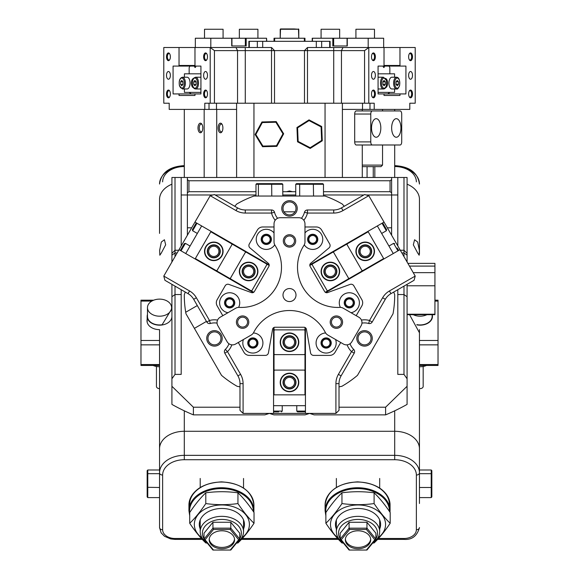 <?xml version="1.0" encoding="UTF-8"?>
<svg xmlns="http://www.w3.org/2000/svg" width="579" height="579" viewBox="0 0 579 579"><rect width="100%" height="100%" fill="white"/><g stroke="black" fill="none" stroke-linecap="round" stroke-linejoin="round"><path stroke-width="0.87" d="M409.556 314.679L419.457 332.809M417.654 252.958L413.326 244.816L414.586 239.757L417.654 242.022L419.362 250.345L419.167 255.223L417.654 252.958M161.346 252.958L165.674 244.808L164.414 239.757L161.346 242.022L159.638 250.352L159.833 255.223L161.346 252.958M159.543 233.395L159.543 199.357A24.752 17.5 0 0 1 171.92 184.194A24.752 17.5 0 0 0 159.543 199.357L159.543 233.395L159.543 199.357M419.457 364.546L438.028 364.546L438.028 365.458L419.457 365.458L419.457 344.86L419.457 448.783A24.752 17.5 180 0 0 394.704 431.283L184.296 431.283A24.752 17.5 180 0 0 159.543 448.783L159.543 340.481L140.972 340.481L140.972 344.86L159.543 344.86L159.543 364.546L140.972 364.546L140.972 344.86M153.095 365.458A12.376 8.75 180 0 0 159.543 366.739L159.543 387.51M171.283 309.627L161.968 324.993M419.457 238.736L419.457 199.357A24.752 17.5 0 0 0 407.08 184.194A24.752 17.5 0 0 1 419.457 199.357L419.457 254.058M212.84 194.978L181.198 194.978L181.198 177.478L187.386 177.478L187.386 235.204M181.198 194.978L181.198 245.923M403.99 256.642L403.99 177.478L391.614 177.478L391.614 235.204M397.802 177.478L397.802 194.978L391.614 194.978L391.614 227.8L387.337 227.8M397.802 194.978L397.802 245.923M378.449 538.492L403.99 538.492A12.376 8.75 180 0 0 416.366 529.742L416.366 475.041A21.662 15.315 180 0 0 394.704 459.726L184.296 459.726A21.662 15.315 180 0 0 162.634 475.041L162.634 529.742A3.098 2.186 180 0 1 159.543 527.556L159.543 448.783A24.752 17.5 0 0 1 184.296 431.283L394.704 431.283A24.752 17.5 0 0 1 419.457 448.783L419.457 503.484M171.92 316.409A12.376 8.75 180 0 1 159.543 325.166A12.376 8.75 180 0 1 147.16 316.409A12.376 8.75 180 0 1 147.471 314.469M159.543 299.126A12.065 8.533 180 0 1 171.608 307.659A12.065 8.533 180 0 1 159.543 316.192A12.065 8.533 180 0 1 147.471 307.659A12.065 8.533 180 0 1 159.543 299.126M162.12 324.747A12.065 8.533 180 0 1 159.543 324.942A12.065 8.533 180 0 1 147.471 316.409L147.471 307.659M159.543 388.618A3.098 2.186 180 0 1 156.446 386.425L156.446 366.456M140.972 364.546L140.972 365.458L159.543 365.458L159.543 364.546M140.972 340.481L140.972 301.094L151.828 301.094M153.71 300.19L140.972 300.19L140.972 301.094M147.16 319.398A12.535 8.859 -0 0 0 147.008 320.788A12.535 8.859 -0 0 0 159.543 329.646L159.543 340.481M438.028 364.546L438.028 344.86L419.457 344.86L419.457 340.481L438.028 340.481L438.028 301.094L434.93 301.094M434.93 300.19L438.028 300.19L438.028 301.094M438.028 340.481L438.028 344.86M419.457 329.646L419.457 340.481M214.469 344.874A6.499 6.499 0 0 1 207.97 338.375A6.499 6.499 0 0 1 214.469 331.883A6.499 6.499 0 0 1 220.968 338.375A6.499 6.499 0 0 1 214.469 344.874M364.531 344.874A6.499 6.499 0 0 1 358.032 338.375A6.499 6.499 0 0 1 364.531 331.883A6.499 6.499 0 0 1 371.03 338.375A6.499 6.499 0 0 1 364.531 344.874M364.531 346.112A7.737 7.737 0 0 1 356.794 338.375A7.737 7.737 0 0 1 364.531 330.645A7.737 7.737 0 0 1 372.268 338.375A7.737 7.737 0 0 1 364.531 346.112M295.044 211.813L283.956 211.813M289.5 216.155A7.737 7.737 0 0 1 281.763 208.418A7.737 7.737 0 0 1 289.5 200.681A7.737 7.737 0 0 1 297.237 208.418A7.737 7.737 0 0 1 289.5 216.155M289.5 214.918A6.499 6.499 0 0 1 283.001 208.418A6.499 6.499 0 0 1 289.5 201.919A6.499 6.499 0 0 1 295.999 208.418A6.499 6.499 0 0 1 289.5 214.918M292.467 191.7L289.5 190.983L286.533 191.7M175.01 286.127L175.01 374.396L171.92 378.767L171.92 404.41A188.754 133.467 0 0 0 193.393 414.875L264.849 414.875L269.387 413.406L273.925 414.875L305.075 414.875L309.613 413.406L314.151 414.875L385.607 414.875A188.754 133.467 0 0 0 407.08 404.41L407.08 386.287L385.607 407.211L339.012 407.211M403.99 177.478L407.08 177.478L407.08 262.005M181.198 177.478L171.92 177.478L171.92 253.334L175.01 250.244L175.01 256.642M391.614 177.478L187.386 177.478L187.386 179.664L188.935 180.757L390.065 180.757L391.614 179.664L391.614 177.478M397.802 289.695L397.802 374.396L403.99 374.396L407.08 378.767L407.08 386.287M323.48 191.7L390.065 191.7L391.614 192.793L391.614 194.978L366.16 194.978M363.822 194.978L323.48 194.978M295.746 194.978L282.791 194.978M255.983 194.978L215.178 194.978M255.983 191.7L188.935 191.7L187.386 192.793L187.386 227.8L191.663 227.8M181.198 289.695L181.198 374.396L175.01 374.396M239.988 407.211L193.393 407.211L171.92 386.287M407.08 284.34L407.08 378.767M171.92 378.767L171.92 284.34M171.92 262.005L171.92 253.334M385.607 414.875L385.607 407.211M193.393 407.211L193.393 414.875M403.99 374.396L403.99 286.127M175.01 177.478L175.01 250.244L178.708 250.244M295.746 191.7L282.791 191.7M188.935 180.757L188.935 191.7M390.065 191.7L390.065 180.757M431.217 497.6L419.457 497.6L419.457 487.489L431.217 487.489L431.217 497.6L431.84 496.905L431.84 470.676L431.217 469.989L419.457 469.989M431.217 469.989L431.217 473.687L419.457 473.687M431.84 474.194L431.217 473.687L431.217 487.489L431.84 487.308M147.783 497.6L147.16 496.905L147.16 474.194L147.783 473.687L159.543 473.687L159.543 469.989L147.783 469.989L147.783 497.6L159.543 497.6M147.16 487.308L159.543 487.489M147.16 474.194L147.16 470.676L147.783 469.989M407.08 314.223L434.93 314.223L434.93 263.373L407.869 263.373M434.93 314.223L434.93 314.679L407.08 314.679M351.685 547.539A12.687 8.967 180 0 0 370.712 539.766A12.687 8.967 180 0 0 364.372 532A12.687 8.967 180 0 0 345.345 539.766A12.687 8.967 180 0 0 351.685 547.539M345.373 539.107A12.687 8.967 180 0 0 351.685 546.221A12.687 8.967 180 0 0 370.683 539.107M375.894 538.716A19.491 13.787 180 0 0 367.774 521.266A19.491 13.787 180 0 0 345.033 522.924A19.491 13.787 180 0 0 340.163 538.716M343.209 542.841A21.662 15.315 0 0 1 336.37 531.674A21.662 15.315 0 0 1 368.859 518.408A21.662 15.315 0 0 1 379.686 531.674A21.662 15.315 0 0 1 372.847 542.841M349.629 529.481L341.234 539.766L349.629 550.05L366.427 550.05L374.823 539.766L366.427 529.481L349.629 529.481L349.094 528.171L366.963 528.171L375.894 539.107L375.894 533.201L366.963 522.265L349.094 522.265L340.163 533.201L340.163 539.107L349.094 528.171L349.094 522.265M366.427 529.481L366.963 528.171L366.963 522.265M349.629 550.05L349.094 550.05L340.163 539.107L341.234 539.766M374.823 539.766L375.894 539.107L366.963 550.05L366.427 550.05M215.526 547.531A12.687 8.967 180 0 0 234.56 539.766A12.687 8.967 180 0 0 228.213 531.992A12.687 8.967 180 0 0 209.185 539.766A12.687 8.967 180 0 0 215.526 547.531M209.222 539.107A12.687 8.967 180 0 0 215.526 546.221A12.687 8.967 180 0 0 234.524 539.107M239.735 538.716A19.491 13.787 180 0 0 231.622 521.259A19.491 13.787 180 0 0 208.881 522.924A19.491 13.787 180 0 0 204.011 538.716M207.058 542.841A21.662 15.315 0 0 1 200.211 531.667A21.662 15.315 0 0 1 232.7 518.4A21.662 15.315 0 0 1 243.535 531.667A21.662 15.315 0 0 1 236.688 542.841M213.477 529.481L205.082 539.766L213.477 550.05L230.268 550.05L238.664 539.766L230.268 529.481L213.477 529.481L212.942 528.164L230.804 528.164L239.735 539.107L239.735 533.201L230.804 522.258L212.942 522.258L204.011 533.201L204.011 539.107L212.942 528.164L212.942 522.258M230.268 529.481L230.804 528.164L230.804 522.258M213.477 550.05L212.942 550.05L204.011 539.107L205.082 539.766M238.664 539.766L239.735 539.107L230.804 550.05L230.268 550.05M325.876 523.264L325.876 512.509C331.246 504.468 336.602 497.904 341.95 492.816C352.669 491.354 363.388 491.354 374.106 492.816L374.106 503.571C363.388 505.033 352.669 505.033 341.95 503.571C336.602 511.583 331.246 518.147 325.876 523.264C331.231 531.29 336.594 537.855 341.95 542.957L343.456 543.138M336.37 528.982A22.588 15.973 0 0 1 344.049 511.908A22.588 15.973 0 0 1 369.322 510.62A22.588 15.973 0 0 1 379.686 528.982M338.353 538.079A27.539 19.476 0 0 1 336.269 512.516A27.539 19.476 0 0 1 371.798 507.588A27.539 19.476 0 0 1 377.703 538.079M372.601 543.138L374.106 542.957C379.477 537.833 384.84 531.269 390.188 523.264C384.825 518.162 379.469 511.597 374.106 503.571M341.95 492.816L341.95 503.571M374.106 492.816C379.469 497.918 384.825 504.483 390.188 512.509L390.188 523.264M189.717 523.257L189.717 512.509C195.087 504.468 200.45 497.904 205.791 492.816C216.51 491.354 227.229 491.354 237.947 492.816L237.947 503.571C227.229 505.033 216.51 505.033 205.791 503.571C200.45 511.575 195.087 518.14 189.717 523.257C195.072 531.283 200.435 537.848 205.791 542.95L207.296 543.138M200.211 528.982A22.588 15.973 0 0 1 207.89 511.901A22.588 15.973 0 0 1 233.163 510.613A22.588 15.973 0 0 1 243.535 528.982M202.194 538.072A27.539 19.476 0 0 1 200.11 512.509A27.539 19.476 0 0 1 235.639 507.58A27.539 19.476 0 0 1 241.544 538.072M236.449 543.138L237.947 542.95C243.325 537.833 248.681 531.269 254.029 523.257C248.666 518.154 243.31 511.597 237.947 503.571M205.791 492.816L205.791 503.571M237.947 492.816C243.31 497.918 248.666 504.483 254.029 512.509L254.029 523.257M423.169 366.456L423.169 386.425A3.098 2.186 180 0 1 420.209 388.618A3.098 2.186 180 0 1 419.457 388.574M432.209 314.679A12.376 8.75 180 0 1 432.455 316.409A12.376 8.75 180 0 1 420.6 325.159A12.376 8.75 180 0 1 416.967 324.884M426.528 365.458A12.376 8.75 180 0 1 420.6 366.731A12.376 8.75 180 0 1 419.457 366.724M426.947 314.679A12.065 8.533 180 0 1 420.586 316.185A12.065 8.533 180 0 1 413.211 314.679M432.144 314.679L432.144 316.409A12.065 8.533 180 0 1 420.586 324.935A12.065 8.533 180 0 1 416.808 324.624M240.133 317.842A4.95 4.95 0 0 0 238.316 324.609A4.95 4.95 0 0 0 245.083 326.418A4.95 4.95 0 0 0 246.893 319.659A4.95 4.95 0 0 0 240.133 317.842M333.917 326.418A4.95 4.95 0 0 0 340.684 324.609A4.95 4.95 0 0 0 338.867 317.842A4.95 4.95 0 0 0 332.107 319.659A4.95 4.95 0 0 0 333.917 326.418M294.45 240.907A4.95 4.95 0 0 0 289.5 235.957A4.95 4.95 0 0 0 284.55 240.907A4.95 4.95 0 0 0 289.5 245.858A4.95 4.95 0 0 0 294.45 240.907M249.303 244.005A3.098 3.098 0 0 0 249.99 247.921L268.316 263.293A2.475 2.475 0 0 1 268.866 266.427L254.391 291.505A2.475 2.475 0 0 1 251.402 292.59L228.922 284.412A3.098 3.098 0 0 0 225.188 285.773L217.147 299.698A6.188 6.188 0 0 0 217.147 305.886L222.814 315.7L217.147 305.886A6.188 6.188 0 0 1 217.147 299.698L225.188 285.773A3.098 3.098 0 0 1 228.922 284.412L251.402 292.59A2.475 2.475 0 0 0 254.391 291.505L268.866 266.427A2.475 2.475 0 0 0 268.316 263.293L249.99 247.921A3.098 3.098 0 0 1 249.303 244.005L257.344 230.08L249.303 244.005M330.11 245.554A3.098 3.098 0 0 0 329.697 244.005L321.656 230.08A6.188 6.188 0 0 0 316.3 226.982L304.974 226.982L316.3 226.982A6.188 6.188 0 0 1 321.656 230.08L329.697 244.005A3.098 3.098 0 0 1 329.01 247.921L310.684 263.293A2.475 2.475 0 0 0 309.801 265.189A2.475 2.475 0 0 1 310.684 263.293L329.01 247.921A3.098 3.098 0 0 0 330.11 245.554M362.678 302.795A6.188 6.188 0 0 0 361.853 299.698L353.812 285.773A3.098 3.098 0 0 0 350.078 284.412L327.598 292.59A2.475 2.475 0 0 1 324.609 291.505L310.134 266.427A2.475 2.475 0 0 1 309.801 265.189A2.475 2.475 0 0 0 310.134 266.427L324.609 291.505A2.475 2.475 0 0 0 327.598 292.59L350.078 284.412A3.098 3.098 0 0 1 353.812 285.773L361.853 299.698A6.188 6.188 0 0 1 361.853 305.886L356.186 315.7L361.853 305.886A6.188 6.188 0 0 0 362.678 302.795M242.811 343.007A10.053 10.053 0 0 0 252.871 353.06A10.053 10.053 0 0 0 262.924 343.007A10.053 10.053 0 0 0 253.392 332.961A10.053 10.053 0 0 1 262.924 343.007A10.053 10.053 0 0 1 252.871 353.06A10.053 10.053 0 0 1 243.433 339.518A10.053 10.053 0 0 0 242.811 343.007M247.761 343.007A5.102 5.102 0 0 0 252.871 348.109A5.102 5.102 0 0 0 257.973 343.007A5.102 5.102 0 0 0 252.871 337.897A5.102 5.102 0 0 0 247.761 343.007A5.102 5.102 0 0 0 252.871 348.109A5.102 5.102 0 0 0 257.973 343.007A5.102 5.102 0 0 0 252.871 337.897A5.102 5.102 0 0 0 247.761 343.007M219.607 302.81A10.053 10.053 0 0 0 227.967 312.718A10.053 10.053 0 0 1 219.607 302.81A10.053 10.053 0 0 1 229.66 292.75A10.053 10.053 0 0 1 239.72 302.81A10.053 10.053 0 0 0 229.66 292.75A10.053 10.053 0 0 0 219.607 302.81M238.62 307.377A10.053 10.053 0 0 0 239.72 302.81A10.053 10.053 0 0 1 238.62 307.377M224.558 302.81A5.102 5.102 0 0 0 229.66 307.912A5.102 5.102 0 0 0 234.77 302.81A5.102 5.102 0 0 0 229.66 297.7A5.102 5.102 0 0 0 224.558 302.81A5.102 5.102 0 0 0 229.66 307.912A5.102 5.102 0 0 0 234.77 302.81A5.102 5.102 0 0 0 229.66 297.7A5.102 5.102 0 0 0 224.558 302.81M339.28 302.81A10.053 10.053 0 0 0 340.38 307.377A10.053 10.053 0 0 1 349.34 292.75A10.053 10.053 0 0 1 359.393 302.81A10.053 10.053 0 0 0 349.34 292.75A10.053 10.053 0 0 0 339.28 302.81M351.033 312.718A10.053 10.053 0 0 0 359.393 302.81A10.053 10.053 0 0 1 351.033 312.718M344.23 302.81A5.102 5.102 0 0 0 349.34 307.912A5.102 5.102 0 0 0 354.442 302.81A5.102 5.102 0 0 0 349.34 297.7A5.102 5.102 0 0 0 344.23 302.81A5.102 5.102 0 0 0 349.34 307.912A5.102 5.102 0 0 0 354.442 302.81A5.102 5.102 0 0 0 349.34 297.7A5.102 5.102 0 0 0 344.23 302.81M316.076 343.007A10.053 10.053 0 0 0 326.129 353.06A10.053 10.053 0 0 0 335.567 339.518A10.053 10.053 0 0 1 326.129 353.06A10.053 10.053 0 0 1 316.076 343.007A10.053 10.053 0 0 1 325.608 332.961A10.053 10.053 0 0 0 316.076 343.007M321.027 343.007A5.102 5.102 0 0 0 326.129 348.109A5.102 5.102 0 0 0 331.239 343.007A5.102 5.102 0 0 0 326.129 337.897A5.102 5.102 0 0 0 321.027 343.007A5.102 5.102 0 0 0 326.129 348.109A5.102 5.102 0 0 0 331.239 343.007A5.102 5.102 0 0 0 326.129 337.897A5.102 5.102 0 0 0 321.027 343.007M256.236 239.359A10.053 10.053 0 0 0 274.728 244.83A10.053 10.053 0 0 1 256.236 239.359A10.053 10.053 0 0 1 274.026 232.932A10.053 10.053 0 0 0 256.236 239.359M261.187 239.359A5.102 5.102 0 0 0 266.289 244.468A5.102 5.102 0 0 0 271.399 239.359A5.102 5.102 0 0 0 266.289 234.256A5.102 5.102 0 0 0 261.187 239.359A5.102 5.102 0 0 0 266.289 244.468A5.102 5.102 0 0 0 271.399 239.359A5.102 5.102 0 0 0 266.289 234.256A5.102 5.102 0 0 0 261.187 239.359M304.272 244.83A10.053 10.053 0 0 0 322.764 239.359A10.053 10.053 0 0 0 304.974 232.932A10.053 10.053 0 0 1 322.764 239.359A10.053 10.053 0 0 1 304.272 244.83M307.601 239.359A5.102 5.102 0 0 0 312.711 244.468A5.102 5.102 0 0 0 317.813 239.359A5.102 5.102 0 0 0 312.711 234.256A5.102 5.102 0 0 0 307.601 239.359A5.102 5.102 0 0 0 312.711 244.468A5.102 5.102 0 0 0 317.813 239.359A5.102 5.102 0 0 0 312.711 234.256A5.102 5.102 0 0 0 307.601 239.359M249.303 355.397L265.385 355.397A3.098 3.098 0 0 0 268.432 352.843L272.586 329.285A2.475 2.475 0 0 1 275.025 327.236L303.975 327.236A2.475 2.475 0 0 1 306.414 329.285L310.568 352.843A3.098 3.098 0 0 0 313.615 355.397L329.697 355.397A6.188 6.188 0 0 0 335.053 352.3L340.72 342.493L335.053 352.3A6.188 6.188 0 0 1 329.697 355.397L313.615 355.397A3.098 3.098 0 0 1 310.568 352.843L306.414 329.285A2.475 2.475 0 0 0 303.975 327.236L275.025 327.236A2.475 2.475 0 0 0 272.586 329.285L268.432 352.843A3.098 3.098 0 0 1 265.385 355.397L249.303 355.397A6.188 6.188 0 0 1 243.947 352.3L238.28 342.493L243.947 352.3A6.188 6.188 0 0 0 249.303 355.397M262.7 226.982L274.026 226.982L262.7 226.982A6.188 6.188 0 0 0 257.344 230.08A6.188 6.188 0 0 1 262.7 226.982M303.975 245.337A40.226 40.226 0 0 0 339.801 307.384A6.188 6.188 0 0 1 343.209 308.202L358.871 317.241A6.188 6.188 0 0 1 361.137 325.695L351.851 341.776A6.188 6.188 0 0 1 343.398 344.042L327.743 335.002A6.188 6.188 0 0 1 325.326 332.455A40.226 40.226 0 0 0 253.674 332.455A6.188 6.188 0 0 1 251.257 335.002L235.602 344.042A6.188 6.188 0 0 1 227.149 341.776L217.863 325.695A6.188 6.188 0 0 1 220.129 317.241L235.791 308.202A6.188 6.188 0 0 1 239.199 307.384A40.226 40.226 0 0 0 275.025 245.337A6.188 6.188 0 0 1 274.026 241.971L274.026 223.892A6.188 6.188 0 0 1 280.214 217.704L298.786 217.704A6.188 6.188 0 0 1 304.974 223.892L304.974 241.971A6.188 6.188 0 0 1 303.975 245.337M295.999 295.058A6.499 6.499 0 0 1 289.5 301.558A6.499 6.499 0 0 1 283.001 295.058A6.499 6.499 0 0 1 289.5 288.559A6.499 6.499 0 0 1 295.999 295.058M295.688 240.907A6.188 6.188 0 0 1 289.5 247.095A6.188 6.188 0 0 1 283.312 240.907A6.188 6.188 0 0 1 289.5 234.719A6.188 6.188 0 0 1 295.688 240.907M248.796 322.134A6.188 6.188 0 0 1 242.608 328.322A6.188 6.188 0 0 1 236.413 322.134A6.188 6.188 0 0 1 242.608 315.946A6.188 6.188 0 0 1 248.796 322.134M342.587 322.134A6.188 6.188 0 0 1 336.392 328.322A6.188 6.188 0 0 1 330.204 322.134A6.188 6.188 0 0 1 336.392 315.946A6.188 6.188 0 0 1 342.587 322.134M284.398 342.247A5.102 5.102 0 0 0 289.5 347.349A5.102 5.102 0 0 0 294.602 342.247A5.102 5.102 0 0 0 289.5 337.137A5.102 5.102 0 0 0 284.398 342.247M284.398 382.473A5.102 5.102 0 0 0 289.5 387.575A5.102 5.102 0 0 0 294.602 382.473A5.102 5.102 0 0 0 289.5 377.363A5.102 5.102 0 0 0 284.398 382.473M305.437 394.849L273.563 394.849M304.974 327.446L304.974 394.849M304.974 330.486L304.351 329.871L274.649 329.871L274.026 330.486L274.026 354.001L274.649 354.623L304.351 354.623L304.974 354.001M304.974 370.712L304.351 370.097L274.649 370.097L274.026 370.712L274.026 394.849M274.026 370.712L274.026 354.001M274.026 330.486L274.026 327.446M327.113 277.095A6.499 6.499 0 0 1 324.739 268.215A6.499 6.499 0 0 1 333.613 265.833A6.499 6.499 0 0 1 335.994 274.714A6.499 6.499 0 0 1 327.113 277.095M333.461 266.101A6.188 6.188 0 0 0 325.007 268.367A6.188 6.188 0 0 0 327.273 276.827A6.188 6.188 0 0 0 335.726 274.562A6.188 6.188 0 0 0 333.461 266.101M325.876 279.237A8.975 8.975 0 0 0 338.136 275.951A8.975 8.975 0 0 0 334.85 263.691A8.975 8.975 0 0 0 322.597 266.977A8.975 8.975 0 0 0 325.876 279.237M335.009 263.423A9.286 9.286 0 0 1 338.404 276.103A9.286 9.286 0 0 1 325.724 279.505A9.286 9.286 0 0 1 322.329 266.825A9.286 9.286 0 0 1 335.009 263.423M360.717 259.124A8.975 8.975 0 0 0 372.97 255.838A8.975 8.975 0 0 0 369.692 243.578A8.975 8.975 0 0 0 357.431 246.864A8.975 8.975 0 0 0 360.717 259.124M369.843 243.31A9.286 9.286 0 0 1 373.238 255.99A9.286 9.286 0 0 1 360.558 259.392A9.286 9.286 0 0 1 357.163 246.712A9.286 9.286 0 0 1 369.843 243.31M361.955 256.982A6.499 6.499 0 0 1 359.573 248.102A6.499 6.499 0 0 1 368.454 245.72A6.499 6.499 0 0 1 370.828 254.601A6.499 6.499 0 0 1 361.955 256.982M368.295 245.995A6.188 6.188 0 0 0 359.841 248.253A6.188 6.188 0 0 0 362.107 256.714A6.188 6.188 0 0 0 370.56 254.449A6.188 6.188 0 0 0 368.295 245.995M255.129 271.464A6.499 6.499 0 0 1 248.637 277.963A6.499 6.499 0 0 1 242.138 271.464A6.499 6.499 0 0 1 248.637 264.965A6.499 6.499 0 0 1 255.129 271.464M242.449 271.464A6.188 6.188 0 0 0 248.637 277.652A6.188 6.188 0 0 0 254.825 271.464A6.188 6.188 0 0 0 248.637 265.276A6.188 6.188 0 0 0 242.449 271.464M257.604 271.464A8.975 8.975 0 0 0 248.637 262.49A8.975 8.975 0 0 0 239.663 271.464A8.975 8.975 0 0 0 248.637 280.439A8.975 8.975 0 0 0 257.604 271.464M239.351 271.464A9.286 9.286 0 0 1 248.637 262.178A9.286 9.286 0 0 1 257.916 271.464A9.286 9.286 0 0 1 248.637 280.75A9.286 9.286 0 0 1 239.351 271.464M286.25 336.616A6.499 6.499 0 0 1 295.131 338.997A6.499 6.499 0 0 1 292.75 347.87A6.499 6.499 0 0 1 283.869 345.497A6.499 6.499 0 0 1 286.25 336.616M292.598 347.603A6.188 6.188 0 0 0 294.863 339.149A6.188 6.188 0 0 0 286.402 336.884A6.188 6.188 0 0 0 284.137 345.337A6.188 6.188 0 0 0 292.598 347.603M285.013 334.474A8.975 8.975 0 0 0 281.727 346.734A8.975 8.975 0 0 0 293.987 350.02A8.975 8.975 0 0 0 297.273 337.76A8.975 8.975 0 0 0 285.013 334.474M294.139 350.288A9.286 9.286 0 0 1 281.459 346.886A9.286 9.286 0 0 1 284.861 334.206A9.286 9.286 0 0 1 297.541 337.608A9.286 9.286 0 0 1 294.139 350.288M285.013 374.7A8.975 8.975 0 0 0 281.727 386.96A8.975 8.975 0 0 0 293.987 390.246A8.975 8.975 0 0 0 297.273 377.986A8.975 8.975 0 0 0 285.013 374.7M294.139 390.514A9.286 9.286 0 0 1 281.459 387.112A9.286 9.286 0 0 1 284.861 374.432A9.286 9.286 0 0 1 297.541 377.826A9.286 9.286 0 0 1 294.139 390.514M286.25 376.842A6.499 6.499 0 0 1 295.131 379.223A6.499 6.499 0 0 1 292.75 388.096A6.499 6.499 0 0 1 283.869 385.723A6.499 6.499 0 0 1 286.25 376.842M292.598 387.829A6.188 6.188 0 0 0 294.863 379.375A6.188 6.188 0 0 0 286.402 377.11A6.188 6.188 0 0 0 284.137 385.563A6.188 6.188 0 0 0 292.598 387.829M222.77 251.351A8.975 8.975 0 0 0 213.796 242.377A8.975 8.975 0 0 0 204.821 251.351A8.975 8.975 0 0 0 213.796 260.326A8.975 8.975 0 0 0 222.77 251.351M204.517 251.351A9.286 9.286 0 0 1 213.796 242.065A9.286 9.286 0 0 1 223.081 251.351A9.286 9.286 0 0 1 213.796 260.637A9.286 9.286 0 0 1 204.517 251.351M220.295 251.351A6.499 6.499 0 0 1 213.796 257.85A6.499 6.499 0 0 1 207.296 251.351A6.499 6.499 0 0 1 213.796 244.852A6.499 6.499 0 0 1 220.295 251.351M207.608 251.351A6.188 6.188 0 0 0 213.796 257.539A6.188 6.188 0 0 0 219.984 251.351A6.188 6.188 0 0 0 213.796 245.163A6.188 6.188 0 0 0 207.608 251.351M361.426 320.071A18.564 18.564 0 0 1 369.503 320.491L382.625 297.758A18.564 18.564 0 0 1 389.421 290.962L415.208 276.074L414.072 280.301L390.97 293.647A15.474 15.474 0 0 0 385.303 299.307L372.181 322.04A3.098 3.098 0 0 1 368.671 323.473A15.474 15.474 0 0 0 361.94 323.125M217.06 323.125A15.474 15.474 0 0 0 210.329 323.473A3.098 3.098 0 0 1 206.819 322.04L193.697 299.307A15.474 15.474 0 0 0 188.03 293.647L164.928 280.301L163.792 276.074L194.971 222.083L196.31 222.85L192.366 229.689L192.648 230.746L196.976 223.241M163.792 276.074L189.579 290.962A18.564 18.564 0 0 1 196.375 297.758L209.497 320.491A18.564 18.564 0 0 1 217.574 320.071M344.317 206.24A15.474 15.474 0 0 1 342.399 204.119A105.204 105.204 0 0 0 325.051 196.042L253.949 196.042A105.204 105.204 0 0 0 236.601 204.119A15.474 15.474 0 0 1 234.683 206.24M297.237 208.418A7.737 7.737 0 0 1 289.5 216.155A7.737 7.737 0 0 1 281.763 208.418A7.737 7.737 0 0 1 289.5 200.681A7.737 7.737 0 0 1 297.237 208.418M222.206 338.375A7.737 7.737 0 0 1 214.469 346.112A7.737 7.737 0 0 1 206.732 338.375A7.737 7.737 0 0 1 214.469 330.645A7.737 7.737 0 0 1 222.206 338.375M356.794 338.375A7.737 7.737 0 0 0 364.531 346.112A7.737 7.737 0 0 0 372.268 338.375A7.737 7.737 0 0 0 364.531 330.645A7.737 7.737 0 0 0 356.794 338.375M257.662 343.007A4.798 4.798 0 0 1 252.871 347.798A4.798 4.798 0 0 1 248.073 343.007A4.798 4.798 0 0 1 252.871 338.208A4.798 4.798 0 0 1 257.662 343.007M248.999 343.007A3.865 3.865 0 0 0 252.871 346.872A3.865 3.865 0 0 0 256.736 343.007A3.865 3.865 0 0 0 252.871 339.135A3.865 3.865 0 0 0 248.999 343.007M234.459 302.81A4.798 4.798 0 0 1 229.66 307.608A4.798 4.798 0 0 1 224.862 302.81A4.798 4.798 0 0 1 229.66 298.011A4.798 4.798 0 0 1 234.459 302.81M225.796 302.81A3.865 3.865 0 0 0 229.66 306.675A3.865 3.865 0 0 0 233.532 302.81A3.865 3.865 0 0 0 229.66 298.938A3.865 3.865 0 0 0 225.796 302.81M354.138 302.81A4.798 4.798 0 0 1 349.34 307.608A4.798 4.798 0 0 1 344.541 302.81A4.798 4.798 0 0 1 349.34 298.011A4.798 4.798 0 0 1 354.138 302.81M345.468 302.81A3.865 3.865 0 0 0 349.34 306.675A3.865 3.865 0 0 0 353.204 302.81A3.865 3.865 0 0 0 349.34 298.938A3.865 3.865 0 0 0 345.468 302.81M330.927 343.007A4.798 4.798 0 0 1 326.129 347.798A4.798 4.798 0 0 1 321.338 343.007A4.798 4.798 0 0 1 326.129 338.208A4.798 4.798 0 0 1 330.927 343.007M322.264 343.007A3.865 3.865 0 0 0 326.129 346.872A3.865 3.865 0 0 0 330.001 343.007A3.865 3.865 0 0 0 326.129 339.135A3.865 3.865 0 0 0 322.264 343.007M317.502 239.359A4.798 4.798 0 0 1 312.711 244.157A4.798 4.798 0 0 1 307.912 239.359A4.798 4.798 0 0 1 312.711 234.567A4.798 4.798 0 0 1 317.502 239.359M308.839 239.359A3.865 3.865 0 0 0 312.711 243.231A3.865 3.865 0 0 0 316.575 239.359A3.865 3.865 0 0 0 312.711 235.494A3.865 3.865 0 0 0 308.839 239.359M271.088 239.359A4.798 4.798 0 0 1 266.289 244.157A4.798 4.798 0 0 1 261.498 239.359A4.798 4.798 0 0 1 266.289 234.567A4.798 4.798 0 0 1 271.088 239.359M262.425 239.359A3.865 3.865 0 0 0 266.289 243.231A3.865 3.865 0 0 0 270.161 239.359A3.865 3.865 0 0 0 266.289 235.494A3.865 3.865 0 0 0 262.425 239.359M197.309 305.56L185.707 312.255A105.204 105.204 0 0 1 184.296 294.718A15.474 15.474 0 0 0 185.171 291.99M185.707 312.255L185.975 313.782L194.399 328.373L206.457 321.41M301.413 218.29A15.474 15.474 0 0 0 304.482 212.283A3.098 3.098 0 0 1 307.478 209.967L333.721 209.967A15.474 15.474 0 0 0 341.458 207.89L364.567 194.551L368.794 195.688L399.966 249.679L398.627 250.454L398.395 250.056M415.208 276.074L399.966 249.679L325.745 292.533M309.816 264.929L384.029 222.083L382.69 222.85L386.634 229.689L384.029 225.173M368.794 195.688L343.007 210.575A18.564 18.564 0 0 1 333.721 213.058L307.478 213.058A18.564 18.564 0 0 1 303.794 220.259M275.206 220.259A18.564 18.564 0 0 1 271.522 213.058L245.279 213.058A18.564 18.564 0 0 1 235.993 210.575L210.206 195.688L214.433 194.551L237.542 207.89A15.474 15.474 0 0 0 245.279 209.967L271.522 209.967A3.098 3.098 0 0 1 274.518 212.283A15.474 15.474 0 0 0 277.587 218.29M269.184 264.929L194.971 222.083L210.206 195.688M231.875 344.838A18.564 18.564 0 0 1 227.475 351.627L240.596 374.352A18.564 18.564 0 0 1 243.086 383.638L243.086 413.413L305.437 413.413L305.437 411.864L297.548 411.864L305.437 411.864M305.437 327.714L305.437 413.413L335.914 413.413L335.914 383.638A18.564 18.564 0 0 1 338.404 374.352L351.525 351.627A18.564 18.564 0 0 1 347.125 344.838M253.255 292.533L179.034 249.679M273.563 413.413L273.563 327.714M243.086 413.413L239.988 410.323L239.988 383.638A15.474 15.474 0 0 0 237.918 375.901L224.797 353.176A3.098 3.098 0 0 1 225.311 349.419A15.474 15.474 0 0 0 228.973 343.76M350.027 343.76A15.474 15.474 0 0 0 353.689 349.419A3.098 3.098 0 0 1 354.203 353.176L341.082 375.901A15.474 15.474 0 0 0 339.012 383.638L339.012 410.323L335.914 413.413M239.988 386.938A15.474 15.474 0 0 0 237.195 386.338A105.204 105.204 0 0 1 221.525 375.351L194.399 328.373M339.012 386.938A15.474 15.474 0 0 1 341.805 386.338A105.204 105.204 0 0 0 357.475 375.351L393.025 313.782A105.204 105.204 0 0 0 394.704 294.718A15.474 15.474 0 0 1 393.829 291.99M251.185 267.042A5.102 5.102 0 0 0 244.215 268.909A5.102 5.102 0 0 0 246.082 275.886A5.102 5.102 0 0 0 253.059 274.019A5.102 5.102 0 0 0 251.185 267.042M216.351 246.929A5.102 5.102 0 0 0 209.374 248.796A5.102 5.102 0 0 0 211.248 255.773A5.102 5.102 0 0 0 218.218 253.906A5.102 5.102 0 0 0 216.351 246.929M195.109 258.965L211.046 231.361M253.718 292.265L195.34 258.56M251.083 290.745L251.93 290.513L266.781 264.791L266.55 263.944L246.184 252.183L245.344 252.415L230.485 278.137L230.717 278.984M216.242 270.632L217.089 270.4L231.94 244.678L231.716 243.831L210.814 231.766M231.716 243.831L246.184 252.183M266.55 263.944L269.184 265.464M332.918 275.886A5.102 5.102 0 0 0 334.785 268.909A5.102 5.102 0 0 0 327.815 267.042A5.102 5.102 0 0 0 325.941 274.019A5.102 5.102 0 0 0 332.918 275.886M367.752 255.773A5.102 5.102 0 0 0 369.626 248.796A5.102 5.102 0 0 0 362.649 246.929A5.102 5.102 0 0 0 360.782 253.906A5.102 5.102 0 0 0 367.752 255.773M367.954 231.361L383.891 258.965M309.816 265.464L368.186 231.766M312.45 263.944L312.219 264.791L327.07 290.513L327.917 290.745L348.283 278.984L348.515 278.137L333.656 252.415L332.816 252.183M347.284 243.831L347.06 244.678L361.911 270.4L362.758 270.632L383.66 258.56M362.758 270.632L348.283 278.984M327.917 290.745L325.282 292.265M201.666 225.948L185.729 253.551M184.028 244.128L180.373 250.454M193.755 227.279L194.906 225.274M393.271 253.551L377.334 225.948M382.9 223.212L382.69 222.85M397.23 248.029L398.627 250.454M273.563 405.676L305.437 405.676M278.68 411.864L274.019 411.864M276.364 411.864L274.033 411.864M330.11 47.514L330.11 41.326L321.656 41.326L321.656 47.514M248.89 47.514L248.89 41.326L262.7 41.326L262.7 47.514M316.3 47.514L316.3 41.326L262.7 41.326M316.3 41.326L321.656 41.326M307.478 103.214L307.478 47.514L368.794 47.514L368.794 103.214L364.567 103.214L364.567 50.612L214.433 50.612L214.433 103.214L204.792 103.214L204.792 109.402L169.206 109.402L169.206 103.214L163.792 103.214L163.792 47.514L271.522 47.514L274.518 50.612L274.518 103.214M274.026 41.326L274.026 38.236L304.974 38.236L304.974 41.326M274.649 38.236L274.649 41.326M304.351 41.326L304.351 38.236M239.351 29.261L257.916 29.261L239.351 29.261L239.351 38.236M204.517 29.261L223.081 29.261L204.517 29.261L204.517 38.236M321.084 29.261L339.649 29.261L321.084 29.261L321.084 38.236M339.649 29.261L339.649 38.236M293.987 28.95L298.786 29.261L280.214 29.261L280.214 38.236L280.526 28.95L293.987 28.95M355.919 29.261L374.483 29.261L355.919 29.261L355.919 38.236M374.483 29.261L374.483 38.236M371.501 75.364A3.865 1.932 -90 0 1 373.433 71.499A3.865 1.932 -90 0 1 375.366 75.364A3.865 1.932 -90 0 1 373.433 79.229A3.865 1.932 -90 0 1 371.501 75.364M408.629 75.364A3.865 1.932 -90 0 1 410.562 71.499A3.865 1.932 -90 0 1 412.501 75.364A3.865 1.932 -90 0 1 410.562 79.229A3.865 1.932 -90 0 1 408.629 75.364M166.499 75.364A3.865 1.932 90 0 1 168.438 71.499A3.865 1.932 90 0 1 170.371 75.364A3.865 1.932 90 0 1 168.438 79.229A3.865 1.932 90 0 1 166.499 75.364M203.634 75.364A3.865 1.932 90 0 1 205.567 71.499A3.865 1.932 90 0 1 207.499 75.364A3.865 1.932 90 0 1 205.567 79.229A3.865 1.932 90 0 1 203.634 75.364M371.501 56.8A3.865 1.932 -90 0 1 372.319 53.637A3.865 1.932 -90 0 1 374.324 53.362A3.865 1.932 -90 0 1 375.366 56.8A3.865 1.932 -90 0 1 374.324 60.23A3.865 1.932 -90 0 1 372.319 59.955A3.865 1.932 -90 0 1 371.501 56.8M372.138 59.673A3.25 1.621 90 0 0 372.898 60.05A3.25 1.621 90 0 0 374.519 56.8A3.25 1.621 90 0 0 372.898 53.55A3.25 1.621 90 0 0 372.138 53.927M408.629 56.8A3.865 1.932 -90 0 1 409.447 53.637A3.865 1.932 -90 0 1 411.452 53.362A3.865 1.932 -90 0 1 412.501 56.8A3.865 1.932 -90 0 1 411.452 60.23A3.865 1.932 -90 0 1 409.447 59.955A3.865 1.932 -90 0 1 408.629 56.8M409.273 59.673A3.25 1.621 90 0 0 410.026 60.05A3.25 1.621 90 0 0 411.655 56.8A3.25 1.621 90 0 0 410.026 53.55A3.25 1.621 90 0 0 409.273 53.927M408.629 93.928A3.865 1.932 -90 0 1 409.447 90.773A3.865 1.932 -90 0 1 411.452 90.498A3.865 1.932 -90 0 1 412.501 93.928A3.865 1.932 -90 0 1 411.452 97.366A3.865 1.932 -90 0 1 409.447 97.091A3.865 1.932 -90 0 1 408.629 93.928M409.273 96.802A3.25 1.621 90 0 0 410.026 97.178A3.25 1.621 90 0 0 411.655 93.928A3.25 1.621 90 0 0 410.026 90.679A3.25 1.621 90 0 0 409.273 91.055M371.501 93.928A3.865 1.932 -90 0 1 372.319 90.773A3.865 1.932 -90 0 1 374.324 90.498A3.865 1.932 -90 0 1 375.366 93.928A3.865 1.932 -90 0 1 374.324 97.366A3.865 1.932 -90 0 1 372.319 97.091A3.865 1.932 -90 0 1 371.501 93.928M372.138 96.802A3.25 1.621 90 0 0 372.898 97.178A3.25 1.621 90 0 0 374.519 93.928A3.25 1.621 90 0 0 372.898 90.679A3.25 1.621 90 0 0 372.138 91.055M166.499 56.8A3.865 1.932 90 0 1 167.548 53.362A3.865 1.932 90 0 1 169.553 53.637A3.865 1.932 90 0 1 170.371 56.8A3.865 1.932 90 0 1 169.553 59.955A3.865 1.932 90 0 1 167.548 60.23A3.865 1.932 90 0 1 166.499 56.8M169.727 53.927A3.25 1.621 -90 0 0 168.974 53.55A3.25 1.621 -90 0 0 167.345 56.8A3.25 1.621 -90 0 0 168.974 60.05A3.25 1.621 -90 0 0 169.727 59.673M203.634 56.8A3.865 1.932 90 0 1 204.677 53.362A3.865 1.932 90 0 1 206.681 53.637A3.865 1.932 90 0 1 207.499 56.8A3.865 1.932 90 0 1 206.681 59.955A3.865 1.932 90 0 1 204.677 60.23A3.865 1.932 90 0 1 203.634 56.8M206.862 53.927A3.25 1.621 -90 0 0 206.102 53.55A3.25 1.621 -90 0 0 204.481 56.8A3.25 1.621 -90 0 0 206.102 60.05A3.25 1.621 -90 0 0 206.862 59.673M203.634 93.928A3.865 1.932 90 0 1 204.677 90.498A3.865 1.932 90 0 1 206.681 90.773A3.865 1.932 90 0 1 207.499 93.928A3.865 1.932 90 0 1 206.681 97.091A3.865 1.932 90 0 1 204.677 97.366A3.865 1.932 90 0 1 203.634 93.928M206.862 91.055A3.25 1.621 -90 0 0 206.102 90.679A3.25 1.621 -90 0 0 204.481 93.928A3.25 1.621 -90 0 0 206.102 97.178A3.25 1.621 -90 0 0 206.862 96.802M166.499 93.928A3.865 1.932 90 0 1 167.548 90.498A3.865 1.932 90 0 1 169.553 90.773A3.865 1.932 90 0 1 170.371 93.928A3.865 1.932 90 0 1 169.553 97.091A3.865 1.932 90 0 1 167.548 97.366A3.865 1.932 90 0 1 166.499 93.928M169.727 91.055A3.25 1.621 -90 0 0 168.974 90.679A3.25 1.621 -90 0 0 167.345 93.928A3.25 1.621 -90 0 0 168.974 97.178A3.25 1.621 -90 0 0 169.727 96.802M384.029 95.477L399.966 95.477L384.029 95.477L384.029 93.928L378.073 93.928L378.073 66.078L383.725 66.078L384.029 65.463L399.966 65.463L399.966 47.514L415.208 47.514L415.208 103.214L409.794 103.214L409.794 109.402L342.399 109.402L342.399 103.214L214.433 103.214M236.601 177.478L236.601 103.214M236.601 109.402L204.792 109.402M220.505 123.168A4.798 2.396 90 0 1 221.887 124.051A4.798 2.396 90 0 1 221.887 131.882A4.798 2.396 90 0 1 220.505 132.765A4.798 2.396 90 0 1 218.109 127.966A4.798 2.396 90 0 1 220.505 123.168M222.155 124.492A3.865 1.932 -90 0 0 221.308 124.101A3.865 1.932 -90 0 0 219.376 127.966A3.865 1.932 -90 0 0 221.308 131.838A3.865 1.932 -90 0 0 222.155 131.44M200.392 123.168A4.798 2.396 90 0 1 201.774 124.051A4.798 2.396 90 0 1 201.774 131.882A4.798 2.396 90 0 1 200.392 132.765A4.798 2.396 90 0 1 197.996 127.966A4.798 2.396 90 0 1 200.392 123.168M202.042 124.492A3.865 1.932 -90 0 0 201.195 124.101A3.865 1.932 -90 0 0 199.263 127.966A3.865 1.932 -90 0 0 201.195 131.838A3.865 1.932 -90 0 0 202.042 131.44M394.704 109.402L394.704 110.951L394.704 109.402M394.704 144.989L394.704 177.478L394.704 144.989M374.83 177.478L374.83 166.643M204.17 109.402L204.17 177.478M184.296 109.402L184.296 177.478L184.296 109.402M216.72 177.478L216.72 109.402M342.399 103.214L364.567 103.214M374.208 109.402L374.208 103.214L368.794 103.214M210.206 103.214L210.206 47.514L214.433 50.612M194.971 65.463L195.275 66.078L200.927 66.078L200.927 93.928L194.971 93.928L194.971 95.477L179.034 95.477L179.034 93.928L173.078 93.928L173.078 66.078L178.723 66.078L179.034 65.463L194.971 65.463L194.971 47.514M179.034 65.463L179.034 47.514M195.275 66.078L178.723 66.078M384.029 65.463L384.029 47.514L368.794 47.514L364.567 50.612M194.971 95.477L179.034 95.477M179.034 93.928L194.971 93.928L191.265 93.928L189.152 92.379M399.966 65.463L400.277 66.078L405.922 66.078L405.922 93.928L399.966 93.928L399.966 95.477M389.848 92.379L387.735 93.928L384.029 93.928L399.966 93.928M384.029 47.514L399.966 47.514M400.277 66.078L383.725 66.078M362.28 109.402L362.28 110.951M362.28 144.989L362.28 177.478M342.399 177.478L342.399 109.402M325.051 177.478L325.051 103.214M253.949 103.214L253.949 177.478M369.981 109.402L369.981 103.214M209.019 103.214L209.019 109.402M384.753 66.078L384.174 67.229A0.926 0.463 -90 0 1 383.848 67.504A0.926 0.463 -90 0 1 383.522 67.229L383.081 66.353A0.926 0.463 -90 0 1 382.987 66.078M382.314 93.928L378.073 93.928M389.848 73.815L389.848 67.627L389.074 66.078M383.66 47.514L383.66 38.236L368.186 38.236L368.186 47.514M312.219 41.326L312.219 38.236L368.186 38.236M347.284 38.236L347.284 45.965L332.816 45.965L332.816 38.236M312.45 38.236L312.45 41.326M333.656 38.236L333.656 45.965L347.06 45.965L347.06 38.236M378.073 92.756L378.398 92.379M200.927 93.928L196.686 93.928M189.926 66.078L189.152 67.627L189.152 73.815M210.814 47.514L210.814 38.236L195.34 38.236L195.34 47.514M196.013 66.078A0.926 0.463 90 0 1 195.919 66.353L195.478 67.229A0.926 0.463 90 0 1 195.152 67.504A0.926 0.463 90 0 1 194.826 67.229L195.478 67.229M194.247 66.078L194.826 67.229M266.55 41.326L266.55 38.236L246.184 38.236L246.184 45.965L231.716 45.965L231.716 38.236L210.814 38.236M266.55 38.236L266.781 41.326M231.716 38.236L246.184 38.236M231.94 38.236L231.94 45.965L245.344 45.965L245.344 38.236M200.602 92.379L200.927 92.756M385.513 87.719A4.639 2.323 90 0 0 387.619 83.101A4.639 2.323 90 0 0 385.513 78.476M378.073 73.815L394.581 73.815L394.581 77.224M394.581 88.978L394.581 92.379L378.073 92.379M396.564 88.978L391.874 88.978A5.877 2.938 -90 0 1 389.269 80.372A5.877 2.938 -90 0 1 391.874 77.224L396.564 77.224A5.877 2.938 -90 0 0 393.959 80.372A5.877 2.938 -90 0 0 396.564 88.978C397.281 89.593 398.287 88.493 399.575 85.67C400.075 80.264 399.069 77.448 396.564 77.224M398.366 81.668L398.424 84.346L397.288 85.779L396.101 84.534L396.05 81.856L397.18 80.423L398.366 81.668L396.195 81.668M396.101 84.346L398.424 84.346M378.073 77.369A5.877 2.938 -90 0 1 378.724 77.224L383.414 77.224A5.877 2.938 -90 0 0 380.866 80.17A5.877 2.938 -90 0 0 380.873 86.061A5.877 2.938 -90 0 0 383.414 88.978L378.724 88.978A5.877 2.938 -90 0 1 378.073 88.833M384.094 85.779L382.929 84.454L382.922 81.769L384.08 80.423L385.245 81.748L385.245 84.425L384.094 85.779M382.943 81.748L385.245 81.748M382.929 84.425L385.245 84.425M193.487 78.476A4.639 2.323 -90 0 0 191.381 83.101A4.639 2.323 -90 0 0 193.487 87.719M200.927 92.379L184.419 92.379L184.419 88.978M184.419 77.224L184.419 73.815L200.927 73.815M200.927 88.833A5.877 2.938 90 0 1 200.276 88.978L195.586 88.978A5.877 2.938 90 0 0 198.192 85.83A5.877 2.938 90 0 0 195.586 77.224L200.276 77.224A5.877 2.938 90 0 1 200.927 77.369M196.049 81.668L196.1 84.346L194.971 85.779L193.784 84.534L193.726 81.856L194.862 80.423L196.049 81.668M195.955 84.534L193.784 84.534M196.049 81.856L193.726 81.856M182.436 77.224L187.126 77.224A5.877 2.938 90 0 1 189.666 80.134A5.877 2.938 90 0 1 189.673 86.025A5.877 2.938 90 0 1 187.126 88.978L182.436 88.978A5.877 2.938 90 0 0 184.983 86.025A5.877 2.938 90 0 0 184.976 80.134A5.877 2.938 90 0 0 182.436 77.224C179.649 78.049 178.672 80.944 179.49 85.895L182.436 88.978M181.77 85.779L180.605 84.454L180.605 81.769L181.755 80.423L182.921 81.748L182.928 84.425L181.77 85.779M182.906 84.454L180.605 84.454M182.921 81.769L180.605 81.769M362.28 165.102L382.538 165.102L380.989 166.643L362.28 166.643M396.297 118.681A9.286 4.639 90 0 0 391.65 127.966A9.286 4.639 90 0 0 396.297 137.252A9.286 4.639 90 0 0 400.936 127.966A9.286 4.639 90 0 0 396.297 118.681M376.184 118.681A9.286 4.639 90 0 0 371.537 127.966A9.286 4.639 90 0 0 376.184 137.252A9.286 4.639 90 0 0 380.823 127.966A9.286 4.639 90 0 0 376.184 118.681M372.311 144.989L356.237 144.989A3.098 1.549 -90 0 1 354.688 141.891L370.77 141.891A3.098 1.549 90 0 0 372.311 144.989L400.161 144.989A3.098 1.549 90 0 0 401.71 141.891L401.71 114.041A3.098 1.549 90 0 0 400.161 110.951L372.311 110.951A3.098 1.549 90 0 0 370.77 114.041L354.688 114.041A3.098 1.549 -90 0 1 356.237 110.951L372.311 110.951M370.77 141.891L370.77 114.041M354.688 141.891L354.688 114.041M382.69 110.951L363.894 110.951M258.936 183.666L258.386 184.281L255.983 184.281L256.656 183.666L282.118 183.666L282.791 184.281L258.386 184.281L258.386 196.042M255.983 184.281L255.983 196.042M271.667 183.666L271.783 196.042M282.791 184.281L282.791 196.042M300.175 183.666L299.683 184.281L295.746 184.281L296.441 183.666L322.785 183.666L323.48 184.281L299.683 184.281L299.683 196.042M295.746 184.281L295.746 196.042M313.355 183.666L313.55 196.042M323.48 184.281L323.48 196.042M310.192 148.434L297.541 141.797L296.955 127.518L309.027 119.875L321.685 126.512L322.271 140.791L310.192 148.434L310.163 147.725L321.635 140.458L321.084 126.895L309.056 120.591L297.584 127.85L298.142 141.421L310.163 147.725M297.541 141.797L298.142 141.421M321.635 140.458L322.271 140.791M296.955 127.518L297.584 127.85M321.084 126.895L321.685 126.512M309.027 119.875L309.056 120.591M276.842 146.349L262.555 146.711L255.1 134.516L261.932 121.966L276.219 121.604L283.674 133.792L276.842 146.349L276.473 145.742L282.957 133.814L275.879 122.227L262.301 122.574L255.817 134.502L262.902 146.082L276.473 145.742M262.555 146.711L262.902 146.082M282.957 133.814L283.674 133.792M255.1 134.516L255.817 134.502M275.879 122.227L276.219 121.604M261.932 121.966L262.301 122.574M184.296 410.815L184.296 455.347L394.704 455.347L394.704 410.815M357.576 482.046A32.489 22.972 0 0 1 390.065 505.018C388.111 490.912 377.276 483.197 357.576 481.858C337.868 483.197 327.041 490.912 325.087 505.018A32.489 22.972 0 0 1 357.576 482.046A31.874 22.538 180 0 1 389.377 506.017M325.876 513.464A31.874 22.538 0 0 1 357.576 488.604A31.874 22.538 0 0 1 389.443 511.416M389.993 512.227L390.065 510.707A32.489 22.972 180 0 0 357.576 487.735A32.489 22.972 180 0 0 325.087 510.707L325.087 505.018M253.913 505.018A32.489 22.972 180 0 0 221.424 482.046A32.489 22.972 180 0 0 188.935 505.018C190.889 490.912 201.724 483.197 221.424 481.858C241.132 483.197 251.959 490.912 253.913 505.018L253.913 510.707A32.489 22.972 0 0 0 221.424 487.735A32.489 22.972 0 0 0 188.935 510.707L188.935 505.018M253.298 511.423A31.874 22.538 180 0 0 221.424 488.604A31.874 22.538 180 0 0 189.717 513.407M189.623 506.017A31.874 22.538 0 0 1 221.424 482.046M162.634 181.849A21.662 15.315 0 0 1 184.296 166.535A24.752 17.5 180 0 0 159.543 184.042C161.223 172.622 169.481 166.484 184.296 165.63M416.366 181.849A21.662 15.315 0 0 0 394.704 166.535L394.704 165.63C409.519 166.484 417.777 172.622 419.457 184.042A24.752 17.5 180 0 0 394.704 166.535L394.704 177.478M162.634 529.742A12.376 8.75 180 0 0 175.01 538.492L201.449 538.492M242.29 538.492L337.608 538.492M162.634 475.041A3.098 2.186 180 0 1 159.543 472.855A24.752 17.5 0 0 1 184.296 455.347L184.296 459.726M394.704 459.726L394.704 455.347A24.752 17.5 0 0 1 419.457 472.855A3.098 2.186 0 0 1 416.366 475.041M175.01 538.492L175.01 539.396L170.733 538.948L164.487 536.277L161.128 532.825L159.543 527.556M403.99 538.492L403.99 539.396L377.609 539.396M416.366 529.742A3.098 2.186 0 0 0 419.457 527.556C417.133 536.031 411.98 539.975 403.99 539.396M407.08 296.723L403.99 294.53L397.802 294.53M181.198 294.53L175.01 294.53L171.92 296.723M171.92 255.151L175.01 252.958L177.138 252.958M407.08 255.151L403.99 252.958L401.862 252.958M434.93 285.78L407.08 285.78M434.93 272.651L413.232 272.651M434.93 266.087L409.44 266.087M368.671 323.473L369.503 320.491L372.181 322.04M210.329 323.473L209.497 320.491L206.819 322.04M239.988 383.638L243.086 383.638M237.918 375.901L240.596 374.352M224.797 353.176L227.475 351.627L225.311 349.419M193.697 299.307L196.375 297.758M188.03 293.647L189.579 290.962M237.542 207.89L235.993 210.575M245.279 209.967L245.279 213.058M271.522 209.967L271.522 213.058L274.518 212.283M304.482 212.283L307.478 213.058L307.478 209.967M333.721 209.967L333.721 213.058M341.458 207.89L343.007 210.575M335.914 383.638L339.012 383.638M338.404 374.352L341.082 375.901M353.689 349.419L351.525 351.627L354.203 353.176M382.625 297.758L385.303 299.307M389.421 290.962L390.97 293.647M190.064 246.046L185.374 243.339L181.046 250.837M381.662 233.453L386.352 230.746L382.024 223.241M397.954 250.837L393.626 243.339L394.683 243.621M296.774 405.676L296.774 411.09L305.437 411.09M273.563 411.09L282.226 411.09L281.452 411.864M329.697 47.514L329.697 41.326M249.303 41.326L249.303 47.514M257.344 47.514L257.344 41.326M362.519 103.214L362.519 109.402M237.542 103.214L237.542 50.612L235.993 47.514M343.007 47.514L341.458 50.612L341.458 103.214M333.721 103.214L333.721 47.514M271.522 103.214L271.522 47.514M245.279 47.514L245.279 103.214M304.482 103.214L304.482 50.612L307.478 47.514M216.481 109.402L216.481 103.214M383.522 67.229L384.174 67.229M394.972 80.727A5.102 2.555 90 0 0 396.05 87.624A5.102 2.555 90 0 0 399.496 85.475A5.102 2.555 90 0 0 398.417 78.578A5.102 2.555 90 0 0 394.972 80.727M386.287 80.524A5.102 2.555 90 0 0 382.799 78.693A5.102 2.555 90 0 0 381.879 85.678A5.102 2.555 90 0 0 385.368 87.509A5.102 2.555 90 0 0 386.287 80.524M192.655 80.727A5.102 2.555 -90 0 0 193.733 87.624A5.102 2.555 -90 0 0 197.178 85.475A5.102 2.555 -90 0 0 196.1 78.578A5.102 2.555 -90 0 0 192.655 80.727M183.97 80.524A5.102 2.555 -90 0 0 180.474 78.693A5.102 2.555 -90 0 0 179.562 85.678A5.102 2.555 -90 0 0 183.051 87.509A5.102 2.555 -90 0 0 183.97 80.524M390.065 510.707L390.065 505.018M325.876 515.78L325.087 510.707M253.848 512.234L253.913 510.707M189.717 515.759L188.935 510.707M338.447 539.396L241.45 539.396M202.288 539.396L175.01 539.396M147.16 316.409L147.16 322.177M407.08 253.334L403.99 250.244L400.292 250.244M336.37 478.464L336.37 487.467M336.37 519.92L336.37 531.674M379.686 478.464L379.686 488.046M379.686 519.92L379.686 531.674M200.211 478.464L200.211 487.467M200.211 519.913L200.211 531.667M243.535 478.464L243.535 488.039M243.535 519.913L243.535 531.667M185.374 243.339L184.317 243.621M197.338 233.453L192.648 230.746M386.352 230.746L386.634 229.689M388.936 246.046L393.626 243.339M296.774 411.09L297.548 411.864M282.226 405.676L282.226 411.09M257.916 29.261L257.916 38.236M223.081 29.261L223.081 38.236M298.786 29.261L298.786 38.236L298.474 28.95M383.414 88.978C385.889 88.949 386.873 86.054 386.359 80.307L383.414 77.224M195.586 77.224L193.871 78.013L192.575 80.532C192.076 85.938 193.082 88.753 195.586 88.978M382.538 109.402L382.538 110.951M382.538 144.989L382.538 165.102M367.064 177.478L367.064 166.643M373.252 177.478L373.252 166.643"/></g></svg>
